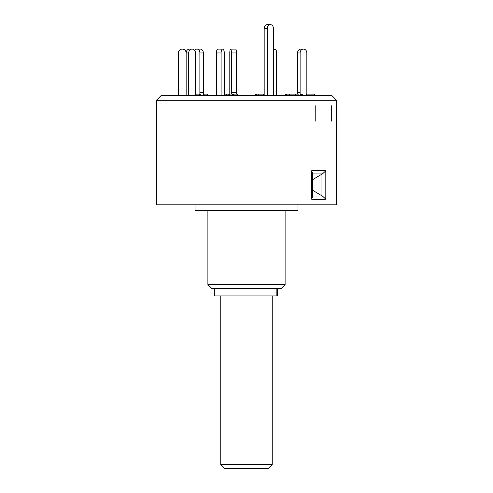 <?xml version="1.0" encoding="UTF-8"?>
<svg xmlns="http://www.w3.org/2000/svg" width="493" height="493" viewBox="0 0 493 493"><rect width="100%" height="100%" fill="white"/><g stroke="black" fill="none" stroke-linecap="round" stroke-linejoin="round"><path stroke-width="0.74" d="M220.765 464.492L272.235 464.492L268.377 468.35L224.623 468.35L220.765 464.492L220.765 295.917M272.235 464.492L272.235 295.917M277.3 288.448L277.3 295.917L214.332 295.917L214.332 288.448M285.108 284.59L281.244 288.448L211.756 288.448L207.892 284.59L285.108 284.59L285.108 210.597M297.975 204.805L297.975 210.597L195.025 210.597L195.025 204.805M325.811 170.781L325.811 199.172C321.96 199.77 317.227 199.77 311.625 199.172L311.625 170.781L319.378 170.338L325.811 170.781L322.44 173.918L312.513 173.918M336.577 204.805L156.423 204.805L156.423 100.264L336.577 100.264L336.577 204.805M312.513 196.035L322.44 196.035L321.029 195.29L321.029 174.664L322.44 173.918M336.577 100.264L331.746 95.426L161.254 95.426L156.423 100.264M312.377 179.809L312.87 179.538L312.87 190.415L312.377 190.15M311.625 199.172L312.691 196.719L312.691 173.234L311.625 170.781M321.029 174.664L312.87 179.538M312.87 190.415L321.029 195.29M325.811 199.172L322.44 196.035M315.212 105.718L315.212 121.161M331.296 105.718L331.296 121.161M186.151 52.961A3.858 3.346 -90 0 1 189.491 49.103L192.067 49.103A3.858 3.346 90 0 0 188.72 52.961L186.144 52.961L186.151 95.426L186.144 52.961A3.858 3.839 -90 0 0 182.305 49.103L182.841 49.103A3.858 3.839 90 0 1 186.397 51.5M178.404 95.426L178.404 52.961A3.858 3.839 -90 0 1 182.244 49.103L182.305 49.103M195.456 95.426L195.462 52.961A3.858 3.346 90 0 0 192.122 49.103L192.067 49.103M196.177 95.426L197.292 94.138L199.868 94.138L200.978 95.426M198.753 95.426L199.868 94.138M188.72 95.426L188.72 52.961M216.409 95.426L216.409 52.961A3.858 1.571 -90 0 1 217.98 49.103L222.682 49.103A3.858 1.571 90 0 0 221.111 52.961L216.409 52.961M221.111 95.426L221.111 52.961M224.272 95.426L224.278 52.961A3.858 1.571 90 0 0 222.707 49.103L222.682 49.103M224.272 94.138L226.342 94.138L226.866 95.426M225.819 95.426L226.342 94.138L228.82 94.138L228.82 95.426M256.545 95.426L256.545 94.138L255.485 94.138L255.22 95.426M255.485 94.138L255.756 95.426M256.545 94.138L263.2 94.138L263.2 95.426M258.166 95.426L258.166 94.138M289.681 94.594L289.342 94.138L285.897 94.138L284.942 95.426M285.897 94.138L286.858 95.426M289.681 95.426L289.681 94.138L298.906 94.138L298.906 95.426M295.461 95.426L295.461 94.138M303.078 95.426L301.802 94.138L301.26 94.138L299.984 95.426M301.26 94.138L302.542 95.426M306.326 95.426L306.326 94.138L314.596 94.138L314.596 95.426M314.059 95.426L314.059 94.138M297.538 52.961A3.858 3.346 -90 0 1 300.878 49.103L303.454 49.103A3.858 3.346 90 0 0 300.114 52.961L297.538 52.961L297.544 94.138M300.12 95.291L300.114 52.961M306.849 94.138L306.849 52.961A3.858 3.346 90 0 0 303.509 49.103L303.454 49.103M276.591 95.426L276.591 52.961A3.858 1.571 90 0 0 275.02 49.103L274.995 49.103A3.858 1.571 90 0 0 273.436 52.529M273.436 49.103L274.995 49.103M231.42 52.961A3.858 0.801 -90 0 0 230.619 49.103L235.654 49.103A3.858 0.801 90 0 1 236.455 52.961L231.42 52.961L231.42 94.071M236.455 94.138L236.455 52.961M233.047 94.138L237.515 94.138L237.78 95.426M229.8 94.095L229.8 52.961A3.858 0.801 -90 0 1 230.607 49.103L230.619 49.103M199.881 52.961A3.858 2.872 -90 0 0 197.009 49.103L200.454 49.103A3.858 2.872 90 0 1 203.319 52.961L199.881 52.961L199.875 94.151M203.319 94.594L203.319 52.961M202.697 95.426L203.658 94.138L207.103 94.138L208.058 95.426M203.658 94.138L204.613 95.426M194.729 50.545A3.858 2.872 -90 0 1 196.96 49.103L197.009 49.103M270.392 24.65A3.858 3.044 90 0 0 267.354 28.508L264.18 28.508A3.858 3.044 -90 0 1 267.224 24.65L270.392 24.65A3.858 3.044 90 0 1 273.436 28.508L273.436 95.426M264.18 28.508L264.18 95.346M264.248 95.426L263.176 94.071L259.953 94.138M267.354 95.426L267.354 28.508M228.82 95.346L229.824 94.071L232.992 94.071L231.92 95.426M234.064 95.426L232.992 94.071M276.869 295.917L276.869 288.448M297.538 92.37L300.114 92.37M231.42 92.37L236.455 92.37M199.881 92.37L203.319 92.37M207.892 284.59L207.892 210.597"/></g></svg>
